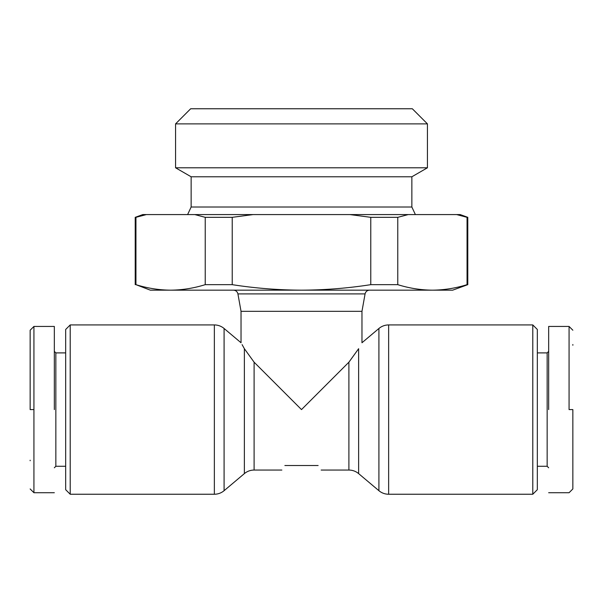 <?xml version="1.0" encoding="UTF-8"?>
<svg xmlns="http://www.w3.org/2000/svg" width="603" height="603" viewBox="0 0 603 603"><rect width="100%" height="100%" fill="white"/><g stroke="black" fill="none" stroke-linecap="round" stroke-linejoin="round"><path stroke-width="0.9" d="M388.649 494.241A15.12 15.12 0 0 1 378.91 490.691L378.91 328.484A15.12 15.12 0 0 1 388.649 324.934L532.788 324.934L532.788 494.241L388.649 494.241L388.649 324.934M241.034 311.329L361.966 311.329L365.079 293.902L237.921 293.902L241.034 311.329L241.034 342.753L224.09 328.484L224.09 490.691A15.12 15.12 0 0 1 214.351 494.241L70.212 494.241L70.212 324.934L214.351 324.934L214.351 494.241M224.09 328.484A15.12 15.12 0 0 0 214.351 324.934M572.85 409.588L572.85 488.943L572.85 409.588L569.074 409.588L569.074 326.442L569.074 409.588M30.15 409.588L30.15 330.225L30.15 409.588L33.926 409.588L33.926 492.726L33.926 326.442L33.926 409.588M30.15 460.737L30.15 460.225M242.097 344.63L244.373 348.707C239.994 340.876 239.994 340.876 244.373 348.707L254.104 362.192L301.5 409.588L348.896 362.192L358.627 348.707C363.006 340.876 363.006 340.876 358.627 348.707C363.006 340.876 363.006 340.876 358.627 348.707L358.627 473.611L378.91 490.691M415.384 214.578L411.857 207.017L191.143 207.017L187.616 214.578M411.857 207.017L411.857 176.785L191.143 176.785L175.563 167.785L175.563 123.879L427.437 123.879L427.437 167.785L175.563 167.785M532.788 494.241L537.326 489.704L537.326 329.464L532.788 324.934M70.212 324.934L65.674 329.464L65.674 489.704L70.212 494.241M537.326 466.277L547.155 466.277L547.155 352.898L548.662 351.383M65.674 352.898L55.845 352.898L55.845 466.277L54.338 467.785M427.437 123.879L412.324 108.759L190.676 108.759L175.563 123.879M55.845 352.898L54.338 351.383L54.338 326.442L33.926 326.442L30.15 330.225L30.15 333.595M467.054 284.661C455.574 288.234 444.034 290.066 432.419 290.164C420.804 290.066 409.256 288.234 397.776 284.661L370.777 284.661C347.818 288.234 324.731 290.066 301.5 290.164C278.269 290.066 255.182 288.234 232.223 284.661L205.224 284.661C193.744 288.234 182.196 290.066 170.581 290.164C158.966 290.066 147.426 288.234 135.946 284.661L150.328 290.164L452.672 290.164L467.785 284.661L467.785 217.329L467.054 217.329L467.054 284.661L467.785 284.661M205.224 284.661L205.224 217.329L194.784 214.578L146.386 214.578L135.946 217.329L135.946 284.661M467.054 217.329L456.614 214.578L408.216 214.578L397.776 217.329L397.776 284.661M370.777 284.661L370.777 217.329L349.898 214.578L253.102 214.578L232.223 217.329L232.223 284.661M397.776 217.329L370.777 217.329M232.223 217.329L205.224 217.329M135.946 217.329L135.215 217.329L135.215 284.661M349.898 214.578L408.216 214.578M456.614 214.578L460.225 214.578L467.785 217.329M135.215 217.329L142.775 214.578L146.386 214.578M194.784 214.578L253.102 214.578M284.872 465.516C280.862 471.531 280.862 471.531 284.872 465.516L318.128 465.516C322.138 471.531 322.138 471.531 318.128 465.516M548.662 409.588L548.662 326.442L548.662 409.588M54.338 409.588L54.338 326.442L54.338 409.588M572.85 477.614L572.85 478.827M572.85 452.906L572.85 453.592M30.15 351.572L30.15 349.921M572.85 344.532L572.85 345.24M244.373 348.707L244.373 473.611L224.09 490.691M348.896 362.192L348.896 470.054C352.559 470.091 355.8 471.275 358.627 473.611M254.104 362.192L254.104 470.054L281.85 470.054M572.85 330.218L569.074 326.442L548.662 326.442M30.15 488.95L33.926 492.726L54.338 492.726M237.921 293.902C237.333 291.581 235.841 290.329 233.459 290.164M361.966 311.329L361.966 342.753L378.91 328.484M411.857 176.785L427.437 167.785M65.674 466.277L55.845 466.277M547.155 466.277L548.662 467.785M365.079 293.902C365.667 291.581 367.159 290.329 369.541 290.164M321.15 470.054L348.896 470.054M254.104 470.054C250.441 470.091 247.2 471.275 244.373 473.611M191.143 207.017L191.143 176.785M537.326 352.898L547.155 352.898M572.85 488.95L569.074 492.726L548.662 492.726"/></g></svg>
